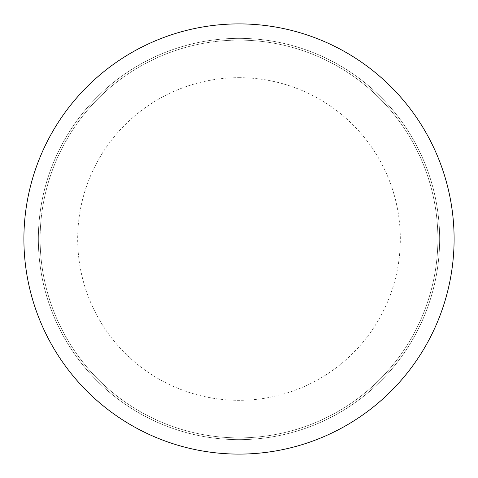 <?xml version="1.0" encoding="UTF-8"?>
<svg xmlns="http://www.w3.org/2000/svg" width="478" height="478" viewBox="0 0 478 478"><rect width="100%" height="100%" fill="white"/><g stroke="black" fill="none" stroke-linecap="round" stroke-linejoin="round"><path stroke-width="0.36" stroke-dasharray="2.39 1.79" d="M239 77.675A161.325 161.325 0 0 1 400.325 239A161.325 161.325 0 0 1 239 400.325A161.325 161.325 0 0 1 77.675 239A161.325 161.325 0 0 1 239 77.675M239 40.116A198.884 198.884 0 0 1 437.884 239A198.884 198.884 0 0 1 239 437.884A198.884 198.884 0 0 1 40.116 239A198.884 198.884 0 0 1 239 40.116M23.9 239A215.1 215.1 0 0 0 239 454.1A215.1 215.1 0 0 0 454.1 239A215.1 215.1 0 0 0 239 23.9A215.1 215.1 0 0 0 23.9 239M38.354 239A200.646 200.646 0 0 0 239 439.646A200.646 200.646 0 0 0 439.646 239A200.646 200.646 0 0 0 239 38.354A200.646 200.646 0 0 0 38.354 239A200.646 200.646 0 0 0 239 439.646A200.646 200.646 0 0 0 439.646 239A200.646 200.646 0 0 0 239 38.354A200.646 200.646 0 0 0 38.354 239M40.116 239A198.884 198.884 0 0 0 239 437.884A198.884 198.884 0 0 0 437.884 239A198.884 198.884 0 0 0 239 40.116A198.884 198.884 0 0 0 40.116 239"/><path stroke-width="0.72" d="M23.9 239A215.1 215.1 0 0 0 239 454.1A215.1 215.1 0 0 0 454.1 239A215.1 215.1 0 0 0 239 23.9A215.1 215.1 0 0 0 23.9 239"/></g></svg>
